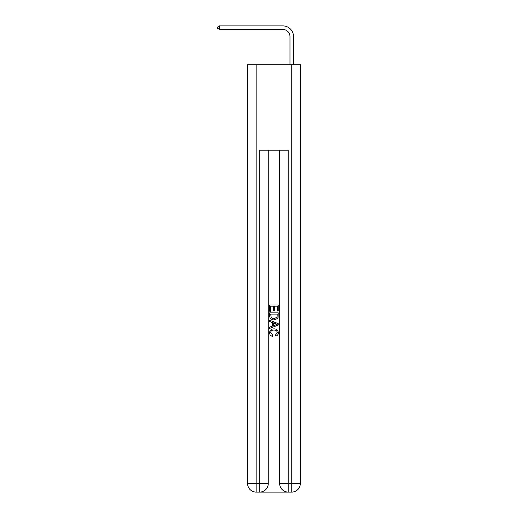 <?xml version="1.0" encoding="UTF-8"?>
<svg xmlns="http://www.w3.org/2000/svg" width="518" height="518" viewBox="0 0 518 518"><rect width="100%" height="100%" fill="white"/><g stroke="black" fill="none" stroke-linecap="round" stroke-linejoin="round"><path stroke-width="0.78" d="M289.983 64.718L289.983 36.584A7.122 7.122 176.9 0 0 282.86 29.461L219.541 29.461L219.541 25.9L282.86 25.9A10.684 10.684 -3.1 0 1 293.544 36.584L293.544 64.718M289.983 36.584A7.122 7.122 176.9 0 0 282.86 29.461A7.122 7.122 176.9 0 1 289.983 36.584A7.122 7.122 176.9 0 0 282.86 29.461A7.122 7.122 176.9 0 1 289.983 36.584A7.122 7.122 176.9 0 0 282.86 29.461M260.353 492.1L287.561 492.1M256.151 64.718L256.151 483.553L247.604 483.553L247.604 64.718L300.31 64.718L300.31 483.553L291.764 483.553L291.764 64.718M279.655 150.194L279.655 483.553A8.547 8.547 0 0 0 288.202 492.1L288.202 483.553L279.655 483.553A8.547 8.547 0 0 0 288.202 492.1L291.764 492.1L291.764 483.553L288.202 483.553L288.202 150.194L259.712 150.194L259.712 483.553L256.151 483.553L256.151 492.1L259.712 492.1A8.547 8.547 0 0 0 268.259 483.553L259.712 483.553L259.712 492.1A8.547 8.547 0 0 0 268.259 483.553L268.259 150.194M291.764 492.1A8.547 8.547 0 0 0 300.31 483.553A8.547 8.547 0 0 1 291.764 492.1M247.604 483.553A8.547 8.547 0 0 0 256.151 492.1A8.547 8.547 0 0 1 247.604 483.553M269.684 311.234L269.684 304.985L278.231 304.985L278.231 311.014L277.247 311.014L277.247 306.19L274.618 306.19L274.618 310.683L273.627 310.683L273.627 306.19L270.668 306.19L270.668 311.234L269.684 311.234M269.684 315.935L269.684 312.872L278.231 312.872L278.108 317.307L277.499 318.551L274.003 319.891C271.27 319.897 269.833 318.583 269.684 315.935M270.668 314.083L271.277 317.858L274.022 318.68L277.072 317.223L277.247 314.083L270.668 314.083M269.684 321.529L269.684 320.253L278.231 323.646L278.231 325.006L269.684 328.399L269.684 327.123L272.313 326.146L272.313 322.507L269.684 321.529M275.667 323.744L273.303 322.869L273.303 325.783L277.247 324.326L275.667 323.744M270.564 332.724L272.701 335.12L272.423 336.324C270.61 335.852 269.664 334.693 269.574 332.834C269.807 330.212 271.29 328.891 274.022 328.872C276.651 328.93 278.088 330.244 278.341 332.815C278.296 334.498 277.467 335.599 275.854 336.104L275.595 334.9L277.357 332.757C277.104 330.905 275.99 330.018 274.028 330.076C272.028 329.972 270.869 330.853 270.564 332.724M219.541 29.461L217.689 28.393L217.689 26.968L219.541 25.9"/></g></svg>
